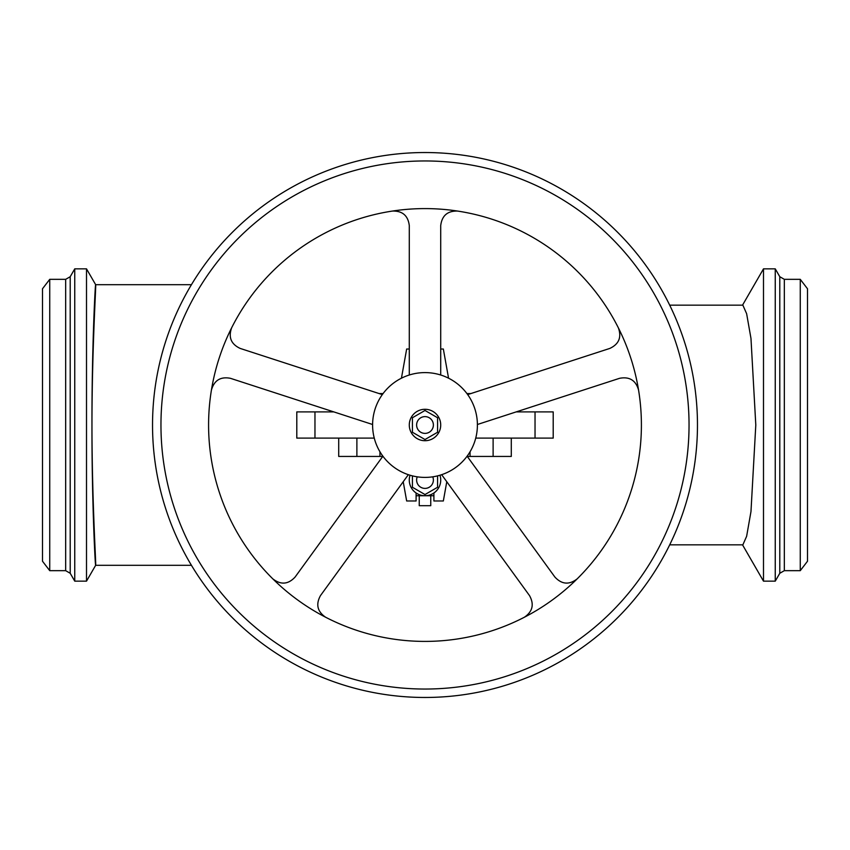 <?xml version="1.0" encoding="UTF-8"?>
<svg xmlns="http://www.w3.org/2000/svg" width="850" height="850" viewBox="0 0 850 850"><rect width="100%" height="100%" fill="white"/><g stroke="black" fill="none" stroke-linecap="round" stroke-linejoin="round"><path stroke-width="1.27" d="M91.959 425C91.981 501.861 96.284 566.737 95.657 565.303C95.338 568.204 91.821 502.148 91.959 425C91.821 347.852 95.338 281.796 95.657 284.697C96.284 283.263 91.981 348.139 91.959 425C91.821 347.852 95.338 281.796 95.657 284.697C96.284 283.263 91.981 348.139 91.959 425M49.736 279.331L42.5 288.766L42.5 561.234L49.736 570.669L49.736 279.331L65.673 279.331L70.21 276.717L74.747 268.855L86.509 268.855L86.509 581.145L74.747 581.145L74.747 268.855M191.431 284.697L95.657 284.697L86.509 268.855M669.694 544.839L742.868 544.839L746.629 536.297L750.975 511.572L755.799 425L750.975 338.428L746.629 313.703L742.868 305.161L669.694 305.161M763.491 581.145L763.491 268.855L775.253 268.855L775.253 581.145L763.491 581.145L742.528 544.839M800.264 425L800.264 279.331L784.327 279.331L784.327 570.669L800.264 570.669L800.264 425M800.264 570.669L807.5 561.234L807.5 288.766L800.264 279.331M535.033 438.101L535.033 411.899L553.201 411.899L553.201 438.101L475.734 438.101M511.286 438.101L511.286 456.439L467.266 456.439M382.734 456.439L338.714 456.439L338.714 438.101M296.799 438.101L296.799 411.899L314.967 411.899L314.967 438.101L296.799 438.101M333.816 411.899L314.967 411.899M374.266 438.101L314.967 438.101M470.889 393.561L466.916 393.561M356.883 456.439L356.883 438.101M493.117 438.101L493.117 456.439L493.117 438.101M430.759 495.741L430.759 505.697L419.241 505.697L419.241 495.741M401.434 378.197L406.661 349.021L409.286 349.021M446.781 481.727L443.339 500.979L433.904 500.979L433.904 492.968M440.714 349.021L443.339 349.021L448.566 378.197M416.096 492.968L416.096 500.979L406.661 500.979L403.219 481.727M439.971 475.214A15.714 15.714 0 0 1 425 495.741A15.714 15.714 0 0 1 410.029 475.214M437.58 475.862L437.58 487.273L425 494.541L412.42 487.273L412.42 475.862M417.254 476.818A8.383 8.383 0 0 0 425 488.399A8.383 8.383 0 0 0 432.746 476.818M433.904 495.741L416.096 495.741M383.084 393.561L379.111 393.561M372.598 425A52.403 52.403 0 0 0 425 477.402A52.403 52.403 0 0 0 477.402 425A52.403 52.403 0 0 0 425 372.598A52.403 52.403 0 0 0 372.598 425M392.402 211.066A216.399 216.399 0 0 0 325.624 617.238A216.399 216.399 0 0 0 618.386 327.888A216.399 216.399 0 0 0 392.402 211.066C402.422 210.779 408.053 215.613 409.286 225.569L409.286 375.02M524.376 617.238C532.653 611.575 534.363 604.361 529.508 595.584L441.66 474.683M382.319 394.602L240.189 348.426C231.104 344.176 228.246 337.333 231.614 327.888M211.469 389.895C214.285 380.269 220.628 376.412 230.477 378.324L372.608 424.501M160.958 425A264.042 264.042 0 0 0 425 689.042A264.042 264.042 0 0 0 689.042 425A264.042 264.042 0 0 0 425 160.958A264.042 264.042 0 0 0 160.958 425M152.532 425A272.467 272.467 0 0 0 425 697.468A272.467 272.467 0 0 0 697.468 425A272.467 272.467 0 0 0 425 152.532A272.467 272.467 0 0 0 152.532 425M272.882 578.914C280.819 585.034 288.214 584.439 295.067 577.097L382.904 456.195M325.624 617.238C317.348 611.575 315.637 604.361 320.493 595.584L408.34 474.683M577.118 578.914C569.181 585.034 561.786 584.439 554.933 577.097L467.096 456.195M638.531 389.895C635.715 380.269 629.372 376.412 619.523 378.324L477.392 424.501M618.386 327.888C621.754 337.333 618.896 344.176 609.811 348.426L467.681 394.602M440.714 375.02L440.714 225.569C441.947 215.613 447.578 210.779 457.598 211.066M409.286 425A15.714 15.714 0 0 0 425 440.714A15.714 15.714 0 0 0 440.714 425A15.714 15.714 0 0 0 425 409.286A15.714 15.714 0 0 0 409.286 425M425 410.476L437.58 417.743L437.58 432.257L425 439.524L412.42 432.257L412.42 417.743L425 410.476M433.383 425A8.383 8.383 0 0 0 425 416.617A8.383 8.383 0 0 0 416.617 425A8.383 8.383 0 0 0 425 433.383A8.383 8.383 0 0 0 433.383 425M535.033 411.899L516.184 411.899M49.736 570.669L65.673 570.669L65.673 279.331M74.747 581.145L70.21 573.282L70.21 276.717M784.327 570.669L779.79 573.282L779.79 276.717L784.327 279.331M379.939 451.743L379.939 456.439M470.061 456.439L470.061 451.743M191.431 565.303L95.657 565.303L86.509 581.145M779.79 573.282L775.253 581.145M742.528 305.161L763.491 268.855M779.79 276.717L775.253 268.855M70.21 573.282L65.673 570.669"/></g></svg>
